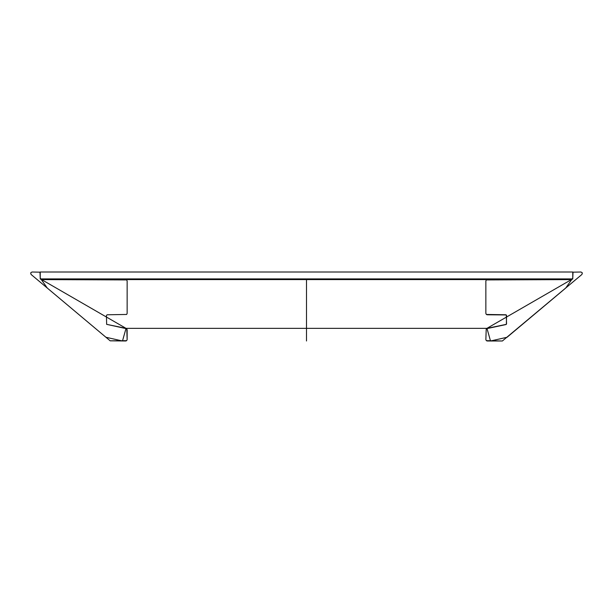 <?xml version="1.0" encoding="UTF-8"?>
<svg xmlns="http://www.w3.org/2000/svg" width="613" height="613" viewBox="0 0 613 613"><rect width="100%" height="100%" fill="white"/><g stroke="black" fill="none" stroke-linecap="round" stroke-linejoin="round"><path stroke-width="0.92" d="M41.607 279.597L126.653 279.926L127.144 280.976L127.144 313.396L126.653 314.454L107.137 314.776L106.447 315.465L106.639 324.346L126.033 328.353L41.607 279.597L126.653 279.926L127.144 280.976L127.144 313.396L126.653 314.454L107.137 314.776L106.447 315.465L106.639 324.346L126.768 328.76L127.144 339.61L126.653 340.667L125.765 340.989L110.179 340.828L31.064 274.448L30.65 272.915L31.945 272.011L39.983 272.172L40.228 278.218L40.711 279.267L41.607 279.597L306.5 279.597L306.5 340.989L306.5 279.597L306.5 340.989L306.5 279.597L571.393 279.597L41.607 279.597L40.412 278.907L41.607 279.597M572.772 278.08L565.684 288.087L507.074 337.265L490.523 340.989L486.967 328.353L506.361 324.346L506.553 315.465L505.863 314.776L486.347 314.454L485.856 313.396L485.856 280.976L486.347 279.926L487.235 279.597L571.393 279.597L572.289 279.267L572.772 278.218L573.017 272.172L581.055 272.011L582.35 272.915L581.936 274.448L502.384 340.989L487.235 340.989L486.347 340.667L485.856 339.61L486.232 328.76L505.993 324.545L506.553 323.871L506.307 314.944L487.235 314.776L486.347 314.454L485.856 313.396L485.856 280.976L486.347 279.926L571.393 279.597L572.289 279.267L572.772 278.218L573.017 272.172L581.055 272.011L582.35 272.915L581.936 274.448L502.384 340.989L486.347 340.667L485.856 339.61L486.232 328.76L572.588 278.907M40.228 278.08L47.316 288.087L105.926 337.265L122.477 340.989L126.033 328.353L127.144 329.702L127.144 339.61L126.653 340.667L110.179 340.828L31.064 274.448L30.65 272.915L31.945 272.011L39.983 272.172L40.228 278.218M40.228 272.011L40.228 278.907L572.772 278.907L572.772 272.011L40.228 272.011M126.033 328.353L486.967 328.353L126.033 328.353"/></g></svg>
